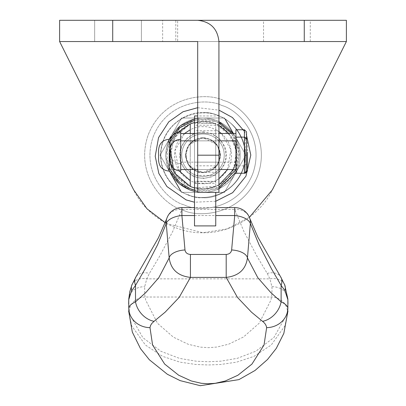 <?xml version="1.0" encoding="UTF-8"?>
<svg xmlns="http://www.w3.org/2000/svg" width="406" height="406" viewBox="0 0 406 406"><rect width="100%" height="100%" fill="white"/><g stroke="black" fill="none" stroke-linecap="round" stroke-linejoin="round"><path stroke-width="0.3" stroke-dasharray="2.03 1.52" d="M247.396 158.071L247.396 139.258M245.27 151.92L245.27 172.946L245.27 137.132L236.774 137.132L236.774 173.245M245.27 158.457L245.27 172.393M236.774 158.457L236.774 151.92M236.774 157.787L236.774 140.852L169.226 140.852L169.226 169.525L236.774 169.525L236.774 152.59M169.226 139.258L169.226 158.071M169.226 157.787L169.226 152.59M246.549 171.119L246.549 131.884M244.422 173.245L244.422 129.763M235.927 173.245L235.927 129.763M235.927 150.281L235.927 169.525L235.927 150.281M180.695 160.096L180.695 140.852L180.695 160.096M180.695 131.884L180.695 171.119M170.073 153.372L170.073 157.005M235.927 142.912L235.927 162.156L235.927 142.912M180.695 152.722L180.695 133.478L180.695 152.722M170.073 146.003L170.073 153.128C170.708 159.599 174.25 163.141 180.695 163.75M215.743 225.909L215.743 192.363M194.504 225.909L194.504 115.954M194.504 140.852L194.504 169.525L194.504 140.852L233.582 140.852L236.774 155.188L235.216 145.043L233.582 140.852M215.743 123.322L215.743 130.737L194.504 130.737L194.504 123.322L215.743 123.322M215.743 181.7L215.743 181.289L194.504 181.289L194.504 181.7L215.743 181.7M215.743 148.439L215.743 133.493L215.743 162.156L194.504 162.156L194.504 133.478L218.93 133.478M215.743 147.195L215.743 133.478L194.504 133.478M215.743 155.808L215.743 140.862L215.743 169.525L194.504 169.525M215.743 154.564L215.743 140.852M194.504 147.195L194.504 148.439M194.504 154.564L194.504 155.808M215.743 155.188L215.743 140.852L215.743 155.188M171.099 166.277L169.226 155.188L169.419 151.575L170.287 146.794L172.418 140.852L170.784 145.049L169.226 155.188L172.418 169.525L190.257 169.525L190.257 133.478M190.257 155.188L190.257 140.852L190.257 155.188M218.93 131.6L215.743 129.737L215.743 180.64L218.93 178.777M227.588 169.525L230.938 149.748L221.412 133.478M184.588 133.478L174.895 150.692L179.356 171.033M215.743 129.737L215.743 123.911L203 121.414L194.504 122.5L214.936 123.591C206.177 118.831 180.67 120.029 171.403 143.252C162.999 166.8 181.34 184.563 191.064 186.785C199.823 191.546 225.33 190.348 234.597 167.125C243.001 143.577 224.66 125.814 214.936 123.591L230.755 135.944L236.104 148.484L235.642 163.862L228.167 177.711L216.398 186.192L194.504 187.876L203 188.963L215.743 186.466L215.743 180.64M218.93 184.969L215.743 186.466L215.743 123.911L218.93 125.408M190.257 129.737L190.257 180.64M193.292 187.536L203 188.963C212.881 190.323 236.312 180.188 236.774 155.188C236.312 130.189 212.881 120.054 203 121.414L192.114 123.216M190.338 123.876L176.082 134.787L169.226 155.188L176.082 175.59L190.257 186.466L178.32 178.249L169.683 160.725L173.824 138.177L190.257 123.911M236.774 155.188L235.216 165.333L233.582 169.525L236.774 155.188M178.29 132.163L170.073 147.662M215.743 169.525L233.582 169.525L236.439 150.443L228.872 133.478M185.476 155.188L188.978 144.673L203 137.664L217.022 144.673L220.524 155.188L217.022 165.704L203 172.712L188.978 165.704L185.476 155.188C186.587 144.617 192.434 138.776 203 137.664C213.566 138.776 219.413 144.617 220.524 155.188C219.413 165.755 213.566 171.601 203 172.712C192.434 171.601 186.587 165.755 185.476 155.188M203 183.654C211.328 184.796 231.075 176.255 231.466 155.188C231.075 134.122 211.328 125.581 203 126.723C194.672 125.581 174.925 134.122 174.534 155.188C174.925 176.255 194.672 184.796 203 183.654M203 132.351C209.679 131.437 225.523 138.289 225.837 155.188C225.523 172.088 209.679 178.939 203 178.026C196.321 178.939 180.477 172.088 180.162 155.188C180.477 138.289 196.321 131.437 203 132.351M182.355 209.836C165.541 205.989 133.818 175.27 148.352 134.543C164.379 94.375 208.491 92.309 223.645 100.541C208.491 92.309 164.379 94.375 148.352 134.543C133.818 175.27 165.541 205.989 182.355 209.836C197.509 218.068 241.621 216.002 257.648 175.834C272.182 135.107 240.459 104.388 223.645 100.541C240.459 104.388 272.182 135.107 257.648 175.834C241.621 216.002 197.509 218.068 182.355 209.836M221.767 105.509C237.053 109.006 265.894 136.934 252.679 173.956C238.109 210.47 198.006 212.353 184.233 204.868C198.006 212.353 238.109 210.47 252.679 173.956C265.894 136.934 237.053 109.006 221.767 105.509C207.994 98.024 167.891 99.906 153.321 136.416C140.106 173.443 168.947 201.371 184.233 204.868C168.947 201.371 140.106 173.443 153.321 136.416C167.891 99.906 207.994 98.024 221.767 105.509M194.504 120.308L215.687 121.607C226.02 123.967 245.513 142.846 236.581 167.876C226.731 192.561 199.625 193.829 190.312 188.77C179.98 186.41 160.487 167.531 169.419 142.501C179.269 117.816 206.375 116.542 215.687 121.607L218.93 123.018M188.079 194.682C175.925 191.906 153.001 169.703 163.506 140.268C175.087 111.239 206.969 109.742 217.92 115.695C206.969 109.742 175.087 111.239 163.506 140.268C153.001 169.703 175.925 191.906 188.079 194.682C199.031 200.635 230.912 199.138 242.494 170.109C252.999 140.674 230.075 118.471 217.92 115.695C230.075 118.471 252.999 140.674 242.494 170.109C230.912 199.138 199.031 200.635 188.079 194.682M244.422 131.346L246.549 135.487M215.743 201.254L194.504 202.224M197.692 107.691L218.93 110.127M194.504 190.069L218.93 187.359M235.911 169.525L238.469 149.631L231.593 133.478M170.089 169.525L169.226 143.024M197.692 192.363L197.692 41.544L218.93 41.544L162.639 41.544L162.639 20.3L197.692 20.3C210.501 21.65 217.58 28.73 218.93 41.544L197.692 41.544M197.692 172.322L218.93 172.322L218.93 192.363M197.692 140.852L197.692 169.525L218.93 169.525L218.93 140.852L197.692 140.852L197.692 169.525L218.93 169.525L218.93 140.852L197.692 140.852M203 197.671C215.429 199.382 244.904 186.633 245.483 155.188C244.904 123.744 215.429 110.995 203 112.706C215.429 110.995 244.904 123.744 245.483 155.188C244.904 186.633 215.429 199.382 203 197.671C190.571 199.382 161.096 186.633 160.517 155.188C161.096 123.744 190.571 110.995 203 112.706C190.571 110.995 161.096 123.744 160.517 155.188C161.096 186.633 190.571 199.382 203 197.671M249.391 217.311L226.99 228.918L203 232.724C230.522 233.668 260.926 214.865 272.37 189.815L346.384 41.544L59.616 41.544L346.384 41.544L346.384 20.3L162.639 20.3M141.4 20.3L141.4 41.544L141.4 20.3L59.616 20.3L59.616 41.544L133.63 189.815C145.074 214.865 175.478 233.668 203 232.724L166.247 223.457M118.029 41.544L141.4 41.544L118.029 41.544M118.029 20.3L141.4 20.3L118.029 20.3M218.93 172.322L218.93 41.544M177.666 20.3L162.664 20.3L175.803 20.3L175.803 41.544L162.664 41.544L177.666 41.544L177.666 20.3M286.905 41.544L310.275 41.544L286.905 41.544M286.905 20.3L310.275 20.3L286.905 20.3M128.651 310.95L131.645 325.769L145.394 345.024L162.496 356.301L179.904 362.137L195.91 364.476L208.308 364.964L220.494 364.497L236.556 362.172L254.034 356.341L271.203 345.044L284.971 325.779L287.971 310.945M287.971 303.779L287.712 309.428L286.814 314.538L273.893 337.528L255.851 351.205L237.358 358.32L220.834 361.167L208.511 361.756L196.169 361.203L179.548 358.391L160.943 351.302L142.81 337.609L129.808 314.543L128.91 309.428L128.651 303.779M181.903 207.583L181.903 209.466L172.773 231.354L159.441 256.562L149.403 273.436L146.754 278.866L144.678 286.702L144.82 295.192L145.658 300.059L157.523 323.318L173.316 337.117L188.186 344.268L200.133 347.1L208.445 347.658L216.748 347.064L228.649 344.197L243.453 337.026L259.17 323.232L270.964 300.059L271.797 295.192L272.025 289.021L271.939 286.702L269.868 278.866L267.219 273.436L257.181 256.562L243.849 231.354L234.719 209.471L181.903 209.466A15.93 13.855 19.6 0 0 166.896 218.179M249.726 218.179A15.93 13.855 -19.6 0 0 234.714 209.466L234.714 207.583M267.219 273.436A15.93 11.028 147.5 0 1 280.394 276.456M284.444 284.266A15.93 11.409 -21.1 0 0 269.868 278.866L146.754 278.866A15.93 11.409 21.1 0 0 132.173 284.266M128.763 298.999A15.93 12.956 -177.5 0 1 144.678 286.702M271.939 286.702A15.93 12.956 177.5 0 1 287.859 298.999M136.228 276.456A15.93 11.028 -147.5 0 1 149.403 273.436M233.389 133.478L245.924 155.188L224.462 192.363L203 192.363A37.174 37.174 0 0 0 235.196 136.604L245.924 155.188L224.462 192.363L181.538 192.363L160.076 155.188L170.804 136.604A37.174 37.174 0 0 0 203 192.363A37.174 37.174 0 0 0 235.196 173.773L224.462 192.363L181.538 192.363L160.076 155.188L170.804 136.604A37.174 37.174 0 0 0 170.804 173.773L160.076 155.188L181.538 118.014L203 118.014A37.174 37.174 0 0 0 170.804 136.604L160.076 155.188L170.804 173.773A37.174 37.174 0 0 0 235.196 173.773A37.174 37.174 0 0 0 203 118.014L224.462 118.014L245.924 155.188L224.462 192.363L181.538 192.363L170.804 173.773L181.538 192.363L224.462 192.363L245.924 155.188L224.462 118.014L181.538 118.014L170.804 136.604A37.174 37.174 0 0 1 235.196 136.604A37.174 37.174 0 0 1 203 192.363A37.174 37.174 0 0 1 170.804 136.604L181.538 118.014L203 118.014A37.174 37.174 0 0 1 210.252 191.647A37.174 37.174 0 0 1 188.775 120.846A37.174 37.174 0 0 1 203 118.014A37.174 37.174 0 0 0 170.804 136.604L181.538 118.014L224.462 118.014L235.196 136.604A37.174 37.174 0 0 0 203 118.014L224.462 118.014L225.188 119.268M203 131.823L211.942 133.599L219.524 138.664L224.589 146.246C226.954 152.209 226.954 158.167 224.589 164.131L219.524 171.713L211.942 176.777L203 178.554L194.058 176.777L186.476 171.713L181.411 164.131C179.046 158.167 179.046 152.209 181.411 146.246L186.476 138.664L194.058 133.599L203 131.823M203 176.432A21.244 21.244 0 0 0 224.244 155.188A21.244 21.244 0 0 0 203 133.944A21.244 21.244 0 0 0 181.756 155.188A21.244 21.244 0 0 0 203 176.432A21.244 21.244 0 0 1 181.756 155.188A21.244 21.244 0 0 1 203 133.944A21.244 21.244 0 0 1 224.244 155.188A21.244 21.244 0 0 1 203 176.432A21.244 21.244 0 0 1 181.756 155.188A21.244 21.244 0 0 1 203 133.944A21.244 21.244 0 0 1 224.244 155.188A21.244 21.244 0 0 1 203 176.432A21.244 21.244 0 0 1 181.756 155.188A21.244 21.244 0 0 1 203 133.944A21.244 21.244 0 0 1 224.244 155.188A21.244 21.244 0 0 1 203 176.432A21.244 21.244 0 0 1 181.756 155.188A21.244 21.244 0 0 1 203 133.944A21.244 21.244 0 0 1 224.244 155.188A21.244 21.244 0 0 1 203 176.432A21.244 21.244 0 0 1 181.756 155.188A21.244 21.244 0 0 1 203 133.944A21.244 21.244 0 0 1 224.244 155.188A21.244 21.244 0 0 1 203 176.432A21.244 21.244 0 0 1 181.756 155.188A21.244 21.244 0 0 1 203 133.944A21.244 21.244 0 0 1 224.244 155.188A21.244 21.244 0 0 1 203 176.432A21.244 21.244 0 0 1 181.756 155.188A21.244 21.244 0 0 1 203 133.944A21.244 21.244 0 0 1 224.244 155.188A21.244 21.244 0 0 1 203 176.432A21.244 21.244 0 0 1 181.756 155.188A21.244 21.244 0 0 1 203 133.944A21.244 21.244 0 0 1 224.244 155.188A21.244 21.244 0 0 1 203 176.432A21.244 21.244 0 0 1 181.756 155.188A21.244 21.244 0 0 1 203 133.944A21.244 21.244 0 0 1 224.244 155.188A21.244 21.244 0 0 1 203 176.432A21.244 21.244 0 0 1 181.756 155.188A21.244 21.244 0 0 1 203 133.944A21.244 21.244 0 0 1 224.244 155.188A21.244 21.244 0 0 1 203 176.432A21.244 21.244 0 0 1 181.756 155.188A21.244 21.244 0 0 1 203 133.944A21.244 21.244 0 0 1 224.244 155.188A21.244 21.244 0 0 1 203 176.432A21.244 21.244 0 0 1 181.756 155.188A21.244 21.244 0 0 1 203 133.944A21.244 21.244 0 0 1 224.244 155.188A21.244 21.244 0 0 1 203 176.432A21.244 21.244 0 0 1 181.756 155.188A21.244 21.244 0 0 1 203 133.944A21.244 21.244 0 0 1 224.244 155.188A21.244 21.244 0 0 1 203 176.432A21.244 21.244 0 0 1 181.756 155.188A21.244 21.244 0 0 1 203 133.944A21.244 21.244 0 0 1 224.244 155.188A21.244 21.244 0 0 1 203 176.432A21.244 21.244 0 0 1 181.756 155.188A21.244 21.244 0 0 1 203 133.944A21.244 21.244 0 0 1 224.244 155.188A21.244 21.244 0 0 1 203 176.432A21.244 21.244 0 0 1 181.756 155.188A21.244 21.244 0 0 1 203 133.944A21.244 21.244 0 0 1 224.244 155.188A21.244 21.244 0 0 1 203 176.432A21.244 21.244 0 0 1 181.756 155.188A21.244 21.244 0 0 1 203 133.944A21.244 21.244 0 0 1 224.244 155.188A21.244 21.244 0 0 1 203 176.432A21.244 21.244 0 0 1 181.756 155.188A21.244 21.244 0 0 1 203 133.944A21.244 21.244 0 0 1 224.244 155.188A21.244 21.244 0 0 1 203 176.432A21.244 21.244 0 0 1 181.756 155.188A21.244 21.244 0 0 1 203 133.944A21.244 21.244 0 0 1 224.244 155.188A21.244 21.244 0 0 1 203 176.432A21.244 21.244 0 0 1 181.756 155.188A21.244 21.244 0 0 1 203 133.944A21.244 21.244 0 0 1 224.244 155.188A21.244 21.244 0 0 1 203 176.432A21.244 21.244 0 0 1 181.756 155.188A21.244 21.244 0 0 1 203 133.944A21.244 21.244 0 0 1 224.244 155.188A21.244 21.244 0 0 1 203 176.432A21.244 21.244 0 0 1 181.756 155.188A21.244 21.244 0 0 1 203 133.944A21.244 21.244 0 0 1 224.244 155.188A21.244 21.244 0 0 1 203 176.432A21.244 21.244 0 0 1 181.756 155.188A21.244 21.244 0 0 1 203 133.944A21.244 21.244 0 0 1 224.244 155.188A21.244 21.244 0 0 1 203 176.432A21.244 21.244 0 0 1 181.756 155.188A21.244 21.244 0 0 1 203 133.944A21.244 21.244 0 0 1 224.244 155.188A21.244 21.244 0 0 1 203 176.432A21.244 21.244 0 0 1 181.756 155.188A21.244 21.244 0 0 1 203 133.944A21.244 21.244 0 0 1 224.244 155.188A21.244 21.244 0 0 1 203 176.432A21.244 21.244 0 0 1 181.756 155.188A21.244 21.244 0 0 1 203 133.944A21.244 21.244 0 0 1 224.244 155.188A21.244 21.244 0 0 1 203 176.432A21.244 21.244 0 0 1 181.756 155.188A21.244 21.244 0 0 1 203 133.944A21.244 21.244 0 0 1 224.244 155.188A21.244 21.244 0 0 1 203 176.432A21.244 21.244 0 0 1 181.756 155.188A21.244 21.244 0 0 1 203 133.944A21.244 21.244 0 0 1 224.244 155.188A21.244 21.244 0 0 1 203 176.432A21.244 21.244 0 0 1 181.756 155.188A21.244 21.244 0 0 1 203 133.944A21.244 21.244 0 0 1 224.244 155.188A21.244 21.244 0 0 1 203 176.432A21.244 21.244 0 0 1 181.756 155.188A21.244 21.244 0 0 1 203 133.944A21.244 21.244 0 0 1 224.244 155.188A21.244 21.244 0 0 1 203 176.432A21.244 21.244 0 0 1 181.756 155.188A21.244 21.244 0 0 1 203 133.944A21.244 21.244 0 0 1 224.244 155.188A21.244 21.244 0 0 1 203 176.432A21.244 21.244 0 0 1 181.756 155.188A21.244 21.244 0 0 1 203 133.944A21.244 21.244 0 0 1 224.244 155.188A21.244 21.244 0 0 1 203 176.432A21.244 21.244 0 0 1 181.756 155.188A21.244 21.244 0 0 1 203 133.944A21.244 21.244 0 0 1 224.244 155.188A21.244 21.244 0 0 1 203 176.432A21.244 21.244 0 0 1 181.756 155.188A21.244 21.244 0 0 1 203 133.944A21.244 21.244 0 0 1 224.244 155.188A21.244 21.244 0 0 1 203 176.432A21.244 21.244 0 0 1 181.756 155.188A21.244 21.244 0 0 1 203 133.944A21.244 21.244 0 0 1 224.244 155.188A21.244 21.244 0 0 1 203 176.432A21.244 21.244 0 0 1 181.756 155.188A21.244 21.244 0 0 1 203 133.944A21.244 21.244 0 0 1 224.244 155.188A21.244 21.244 0 0 1 203 176.432A21.244 21.244 0 0 1 181.756 155.188A21.244 21.244 0 0 1 203 133.944A21.244 21.244 0 0 1 224.244 155.188A21.244 21.244 0 0 1 203 176.432A21.244 21.244 0 0 1 181.756 155.188A21.244 21.244 0 0 1 203 133.944A21.244 21.244 0 0 1 224.244 155.188A21.244 21.244 0 0 1 203 176.432A21.244 21.244 0 0 1 181.756 155.188A21.244 21.244 0 0 1 203 133.944A21.244 21.244 0 0 1 224.244 155.188A21.244 21.244 0 0 1 203 176.432A21.244 21.244 0 0 1 181.756 155.188A21.244 21.244 0 0 1 203 133.944A21.244 21.244 0 0 1 224.244 155.188A21.244 21.244 0 0 1 203 176.432A21.244 21.244 0 0 1 181.756 155.188A21.244 21.244 0 0 1 203 133.944A21.244 21.244 0 0 1 224.244 155.188A21.244 21.244 0 0 1 203 176.432A21.244 21.244 0 0 1 181.756 155.188A21.244 21.244 0 0 1 203 133.944A21.244 21.244 0 0 1 224.244 155.188A21.244 21.244 0 0 1 203 176.432A21.244 21.244 0 0 1 181.756 155.188A21.244 21.244 0 0 1 203 133.944A21.244 21.244 0 0 1 224.244 155.188A21.244 21.244 0 0 1 203 176.432A21.244 21.244 0 0 1 181.756 155.188A21.244 21.244 0 0 1 203 133.944A21.244 21.244 0 0 1 224.244 155.188A21.244 21.244 0 0 1 203 176.432A21.244 21.244 0 0 1 181.756 155.188A21.244 21.244 0 0 1 203 133.944A21.244 21.244 0 0 1 224.244 155.188A21.244 21.244 0 0 1 203 176.432A21.244 21.244 0 0 1 181.756 155.188A21.244 21.244 0 0 1 203 133.944A21.244 21.244 0 0 1 224.244 155.188A21.244 21.244 0 0 1 203 176.432A21.244 21.244 0 0 1 181.756 155.188A21.244 21.244 0 0 1 203 133.944A21.244 21.244 0 0 1 224.244 155.188A21.244 21.244 0 0 1 203 176.432A21.244 21.244 0 0 1 181.756 155.188A21.244 21.244 0 0 1 203 133.944A21.244 21.244 0 0 1 224.244 155.188A21.244 21.244 0 0 1 203 176.432A21.244 21.244 0 0 1 181.756 155.188A21.244 21.244 0 0 1 203 133.944A21.244 21.244 0 0 1 224.244 155.188A21.244 21.244 0 0 1 203 176.432A21.244 21.244 0 0 1 181.756 155.188A21.244 21.244 0 0 1 203 133.944A21.244 21.244 0 0 1 224.244 155.188A21.244 21.244 0 0 1 203 176.432A21.244 21.244 0 0 1 181.756 155.188A21.244 21.244 0 0 1 203 133.944A21.244 21.244 0 0 1 224.244 155.188A21.244 21.244 0 0 1 203 176.432A21.244 21.244 0 0 1 181.756 155.188A21.244 21.244 0 0 1 203 133.944A21.244 21.244 0 0 1 224.244 155.188A21.244 21.244 0 0 1 203 176.432A21.244 21.244 0 0 1 181.756 155.188A21.244 21.244 0 0 1 203 133.944A21.244 21.244 0 0 1 224.244 155.188A21.244 21.244 0 0 1 203 176.432A21.244 21.244 0 0 1 181.756 155.188A21.244 21.244 0 0 1 203 133.944A21.244 21.244 0 0 1 224.244 155.188A21.244 21.244 0 0 1 203 176.432A21.244 21.244 0 0 1 181.756 155.188A21.244 21.244 0 0 1 203 133.944A21.244 21.244 0 0 1 224.244 155.188A21.244 21.244 0 0 1 203 176.432A21.244 21.244 0 0 1 181.756 155.188A21.244 21.244 0 0 1 203 133.944A21.244 21.244 0 0 1 224.244 155.188A21.244 21.244 0 0 1 203 176.432A21.244 21.244 0 0 1 181.756 155.188A21.244 21.244 0 0 1 203 133.944A21.244 21.244 0 0 1 224.244 155.188A21.244 21.244 0 0 1 203 176.432A21.244 21.244 0 0 1 181.756 155.188A21.244 21.244 0 0 1 203 133.944A21.244 21.244 0 0 1 224.244 155.188A21.244 21.244 0 0 1 203 176.432A21.244 21.244 0 0 1 181.756 155.188A21.244 21.244 0 0 1 203 133.944A21.244 21.244 0 0 1 224.244 155.188A21.244 21.244 0 0 1 203 176.432A21.244 21.244 0 0 1 181.756 155.188A21.244 21.244 0 0 1 203 133.944A21.244 21.244 0 0 1 224.244 155.188A21.244 21.244 0 0 1 203 176.432A21.244 21.244 0 0 1 181.756 155.188A21.244 21.244 0 0 1 203 133.944A21.244 21.244 0 0 1 224.244 155.188A21.244 21.244 0 0 1 203 176.432A21.244 21.244 0 0 1 181.756 155.188A21.244 21.244 0 0 1 203 133.944A21.244 21.244 0 0 1 224.244 155.188A21.244 21.244 0 0 1 203 176.432A21.244 21.244 0 0 1 181.756 155.188A21.244 21.244 0 0 1 203 133.944A21.244 21.244 0 0 1 224.244 155.188A21.244 21.244 0 0 1 203 176.432A21.244 21.244 0 0 1 181.756 155.188A21.244 21.244 0 0 1 203 133.944A21.244 21.244 0 0 1 224.244 155.188A21.244 21.244 0 0 1 203 176.432A21.244 21.244 0 0 1 181.756 155.188A21.244 21.244 0 0 1 203 133.944A21.244 21.244 0 0 1 224.244 155.188A21.244 21.244 0 0 1 203 176.432A21.244 21.244 0 0 1 181.756 155.188A21.244 21.244 0 0 1 203 133.944A21.244 21.244 0 0 1 224.244 155.188A21.244 21.244 0 0 1 203 176.432A21.244 21.244 0 0 1 181.756 155.188A21.244 21.244 0 0 1 203 133.944A21.244 21.244 0 0 1 224.244 155.188A21.244 21.244 0 0 1 203 176.432A21.244 21.244 0 0 1 181.756 155.188A21.244 21.244 0 0 1 203 133.944A21.244 21.244 0 0 1 224.244 155.188A21.244 21.244 0 0 1 203 176.432A21.244 21.244 0 0 1 181.756 155.188A21.244 21.244 0 0 1 203 133.944A21.244 21.244 0 0 1 224.244 155.188A21.244 21.244 0 0 1 203 176.432A21.244 21.244 0 0 1 181.756 155.188A21.244 21.244 0 0 1 203 133.944A21.244 21.244 0 0 0 181.756 155.188A21.244 21.244 0 0 0 203 176.432A21.244 21.244 0 0 0 224.244 155.188A21.244 21.244 0 0 0 203 133.944A21.244 21.244 0 0 1 224.244 155.188A21.244 21.244 0 0 1 203 176.432M220.098 155.188A17.098 17.098 0 0 1 203 172.286A17.098 17.098 0 0 1 185.902 155.188A17.098 17.098 0 0 1 203 138.086A17.098 17.098 0 0 1 220.098 155.188A17.098 17.098 0 0 1 203 172.286A17.098 17.098 0 0 1 185.902 155.188A17.098 17.098 0 0 1 203 138.086A17.098 17.098 0 0 1 220.098 155.188A17.098 17.098 0 0 1 203 172.286A17.098 17.098 0 0 1 185.902 155.188A17.098 17.098 0 0 1 203 138.086A17.098 17.098 0 0 1 220.098 155.188A17.098 17.098 0 0 1 203 172.286A17.098 17.098 0 0 1 185.902 155.188A17.098 17.098 0 0 1 203 138.086A17.098 17.098 0 0 1 220.098 155.188A17.098 17.098 0 0 1 203 172.286A17.098 17.098 0 0 1 185.902 155.188A17.098 17.098 0 0 1 203 138.086A17.098 17.098 0 0 1 220.098 155.188A17.098 17.098 0 0 1 203 172.286A17.098 17.098 0 0 1 185.902 155.188A17.098 17.098 0 0 1 203 138.086A17.098 17.098 0 0 1 220.098 155.188A17.098 17.098 0 0 1 203 172.286A17.098 17.098 0 0 1 185.902 155.188A17.098 17.098 0 0 1 203 138.086A17.098 17.098 0 0 1 220.098 155.188A17.098 17.098 0 0 1 203 172.286A17.098 17.098 0 0 1 185.902 155.188A17.098 17.098 0 0 1 203 138.086A17.098 17.098 0 0 1 220.098 155.188A17.098 17.098 0 0 1 203 172.286A17.098 17.098 0 0 1 185.902 155.188A17.098 17.098 0 0 1 203 138.086A17.098 17.098 0 0 1 220.098 155.188A17.098 17.098 0 0 1 203 172.286A17.098 17.098 0 0 1 185.902 155.188A17.098 17.098 0 0 1 203 138.086A17.098 17.098 0 0 1 220.098 155.188A17.098 17.098 0 0 1 203 172.286A17.098 17.098 0 0 1 185.902 155.188A17.098 17.098 0 0 1 203 138.086A17.098 17.098 0 0 1 220.098 155.188A17.098 17.098 0 0 1 203 172.286A17.098 17.098 0 0 1 185.902 155.188A17.098 17.098 0 0 1 203 138.086A17.098 17.098 0 0 1 220.098 155.188A17.098 17.098 0 0 1 203 172.286A17.098 17.098 0 0 1 185.902 155.188A17.098 17.098 0 0 1 203 138.086A17.098 17.098 0 0 1 220.098 155.188A17.098 17.098 0 0 1 203 172.286A17.098 17.098 0 0 1 185.902 155.188A17.098 17.098 0 0 1 203 138.086A17.098 17.098 0 0 1 220.098 155.188A17.098 17.098 0 0 1 203 172.286A17.098 17.098 0 0 1 185.902 155.188A17.098 17.098 0 0 1 203 138.086A17.098 17.098 0 0 1 220.098 155.188A17.098 17.098 0 0 1 203 172.286A17.098 17.098 0 0 1 185.902 155.188A17.098 17.098 0 0 1 203 138.086A17.098 17.098 0 0 1 220.098 155.188A17.098 17.098 0 0 1 203 172.286A17.098 17.098 0 0 1 185.902 155.188A17.098 17.098 0 0 1 203 138.086A17.098 17.098 0 0 1 220.098 155.188A17.098 17.098 0 0 1 203 172.286A17.098 17.098 0 0 1 185.902 155.188A17.098 17.098 0 0 1 203 138.086A17.098 17.098 0 0 1 220.098 155.188A17.098 17.098 0 0 1 203 172.286A17.098 17.098 0 0 1 185.902 155.188A17.098 17.098 0 0 1 203 138.086A17.098 17.098 0 0 1 220.098 155.188A17.098 17.098 0 0 1 203 172.286A17.098 17.098 0 0 1 185.902 155.188A17.098 17.098 0 0 1 203 138.086A17.098 17.098 0 0 1 220.098 155.188A17.098 17.098 0 0 1 203 172.286A17.098 17.098 0 0 1 185.902 155.188A17.098 17.098 0 0 1 203 138.086A17.098 17.098 0 0 1 220.098 155.188A17.098 17.098 0 0 1 203 172.286A17.098 17.098 0 0 1 185.902 155.188A17.098 17.098 0 0 1 203 138.086A17.098 17.098 0 0 1 220.098 155.188A17.098 17.098 0 0 1 203 172.286A17.098 17.098 0 0 1 185.902 155.188A17.098 17.098 0 0 1 203 138.086A17.098 17.098 0 0 1 220.098 155.188A17.098 17.098 0 0 1 203 172.286A17.098 17.098 0 0 1 185.902 155.188A17.098 17.098 0 0 1 203 138.086A17.098 17.098 0 0 1 220.098 155.188A17.098 17.098 0 0 1 203 172.286A17.098 17.098 0 0 1 185.902 155.188A17.098 17.098 0 0 1 203 138.086A17.098 17.098 0 0 1 220.098 155.188A17.098 17.098 0 0 1 203 172.286A17.098 17.098 0 0 1 185.902 155.188A17.098 17.098 0 0 1 203 138.086A17.098 17.098 0 0 1 220.098 155.188A17.098 17.098 0 0 1 203 172.286A17.098 17.098 0 0 1 185.902 155.188A17.098 17.098 0 0 1 203 138.086A17.098 17.098 0 0 1 220.098 155.188A17.098 17.098 0 0 1 203 172.286A17.098 17.098 0 0 1 185.902 155.188A17.098 17.098 0 0 1 203 138.086A17.098 17.098 0 0 1 220.098 155.188A17.098 17.098 0 0 1 203 172.286A17.098 17.098 0 0 1 185.902 155.188A17.098 17.098 0 0 1 203 138.086A17.098 17.098 0 0 1 220.098 155.188A17.098 17.098 0 0 1 203 172.286A17.098 17.098 0 0 1 185.902 155.188A17.098 17.098 0 0 1 203 138.086A17.098 17.098 0 0 1 220.098 155.188A17.098 17.098 0 0 1 203 172.286A17.098 17.098 0 0 1 185.902 155.188A17.098 17.098 0 0 1 203 138.086A17.098 17.098 0 0 1 220.098 155.188A17.098 17.098 0 0 1 203 172.286A17.098 17.098 0 0 1 185.902 155.188A17.098 17.098 0 0 1 203 138.086A17.098 17.098 0 0 1 220.098 155.188A17.098 17.098 0 0 1 203 172.286A17.098 17.098 0 0 1 185.902 155.188A17.098 17.098 0 0 1 203 138.086A17.098 17.098 0 0 1 220.098 155.188A17.098 17.098 0 0 1 203 172.286A17.098 17.098 0 0 1 185.902 155.188A17.098 17.098 0 0 1 203 138.086A17.098 17.098 0 0 1 220.098 155.188A17.098 17.098 0 0 1 203 172.286A17.098 17.098 0 0 1 185.902 155.188A17.098 17.098 0 0 1 203 138.086A17.098 17.098 0 0 1 220.098 155.188M206.334 138.416L209.542 139.39L212.5 140.968L217.22 145.688L218.798 148.647L219.773 151.854L219.773 158.523L218.798 161.73L217.22 164.689L212.5 169.409L209.542 170.987L206.334 171.961L203 172.286L199.666 171.961L196.458 170.987L193.5 169.409L188.78 164.689L187.202 161.73L186.227 158.523L186.227 151.854L187.202 148.647L188.78 145.688L193.5 140.968L196.458 139.39L199.666 138.416L203 138.086L206.334 138.416M235.196 173.773A37.174 37.174 0 0 0 203 118.014A37.174 37.174 0 0 0 170.804 173.773A37.174 37.174 0 0 0 203 192.363L181.538 192.363L180.812 191.109M170.804 173.773L160.076 155.188L169.226 139.339M170.804 136.604L181.538 118.014L224.462 118.014L245.924 155.188L235.927 172.509M215.743 125.226L194.504 125.226M215.743 175.392L194.504 175.392M215.743 165.81L194.504 165.81M194.504 118.999L216.139 120.415L218.93 121.602M233.176 133.478L239.966 151.265L235.927 172.443M218.93 188.775L194.504 191.378M169.226 170.718L165.831 155.838L169.226 139.659M194.504 215.55L215.743 215.55M129.189 311.524A15.93 14.479 171.2 0 1 145.084 297.014L271.538 297.014A15.93 14.479 -171.2 0 1 287.433 311.524M246.549 138.405L245.27 137.132M246.549 163.75L244.422 165.876L235.927 165.876M235.927 162.156L180.695 162.156M215.743 115.954L197.692 115.954M194.504 183.345L215.743 183.345M172.418 140.852L190.257 140.852M94.664 41.544L94.664 20.3L94.664 41.544M263.54 41.544L263.54 20.3M310.275 41.544L310.275 20.3M128.651 310.925L128.651 310.666M215.743 207.583L194.504 207.583M249.715 218.2L249.923 218.773M166.699 218.773L166.907 218.2"/><path stroke-width="0.61" d="M247.396 152.301L247.396 171.119L245.27 173.245L236.774 173.245M245.27 172.393L245.27 173.245M169.226 139.258C162.781 139.867 159.238 143.409 158.604 149.88L158.604 160.497C159.238 166.967 162.781 170.51 169.226 171.119L169.226 152.301M158.604 160.497L158.604 149.88M244.422 129.763L246.549 131.884L246.549 171.119L244.422 173.245L235.927 173.245L235.927 129.763L244.422 129.763L244.422 173.245M180.695 139.258C174.25 139.867 170.708 143.409 170.073 149.88L170.073 160.497C170.708 166.967 174.25 170.51 180.695 171.119L180.695 131.884C174.25 132.498 170.708 136.04 170.073 142.506L170.073 149.636M197.692 115.954L194.504 115.954L194.504 140.852M215.743 192.363L215.743 225.909L194.504 225.909L194.504 169.525M218.93 178.777L227.588 169.525M221.412 133.478L218.93 131.6M179.356 171.033L190.257 180.64L190.257 169.525M190.257 133.478L190.257 129.737L184.588 133.478M190.257 123.911L194.504 122.5L190.257 123.911L190.257 129.737L190.257 123.911L178.29 132.163M170.073 147.662L174.128 172.712L190.257 186.466L190.257 180.64L190.257 186.466L193.292 187.536M192.114 123.216L190.338 123.876M172.357 169.393L172.053 168.713M172.017 168.637L171.099 166.277M233.582 169.525L218.93 184.969M228.872 133.478L218.93 125.408M218.93 110.127L232.394 117.501L244.422 131.346M246.549 135.487L250.796 155.056L245.95 176.163L232.638 192.688L215.743 201.254M194.504 202.224L186.105 199.899L166.917 186.532L158.832 173.453L155.219 156.244L158.543 137.634L168.789 121.81L183.045 111.757L197.692 107.691M170.089 169.525L179.701 182.502L190.312 188.77L194.504 190.069M218.93 187.359L235.911 169.525M231.593 133.478L218.93 123.018M169.226 143.024L179.843 127.758L194.504 120.308M197.692 192.363L218.93 192.363L218.93 41.544C217.58 28.73 210.501 21.65 197.692 20.3L59.616 20.3L59.616 41.544L197.692 41.544L197.692 192.363M346.384 41.544L304.267 41.544L304.267 20.3L346.384 20.3L346.384 41.544L272.37 189.815L249.391 217.311M166.247 223.457L147.018 208.831L133.63 189.815L59.616 41.544M141.4 20.3L162.639 20.3M304.267 41.544L218.93 41.544M197.692 41.544L177.666 41.544M304.267 20.3L177.666 20.3M226.193 254.445L190.429 254.445L190.429 277.405L226.193 277.405C238.718 275.963 245.803 269.472 247.452 257.927A15.93 7.953 -176 0 0 231.633 249.959C231.166 252.689 229.354 254.186 226.193 254.445L226.193 277.405L237.449 297.39L251.456 312.148L263.768 322.344L265.499 324.389L266.453 326.531L266.635 327.647L264.027 345.019L251.953 364.075L237.896 375.245L225.208 381.011L215.19 383.31L208.253 383.772L201.305 383.294L191.307 380.975L178.655 375.205L164.648 364.05L152.59 345.009L149.987 327.647A21.244 19.427 -176 0 1 128.758 308.215L128.758 299.658A15.93 12.956 -177.5 0 1 128.763 299.004L128.651 303.866M166.896 218.179A15.93 15.93 0 0 1 181.903 207.583L181.903 215.55A15.93 7.932 173.7 0 0 166.252 223.518L169.17 257.927C170.814 269.462 177.899 275.953 190.429 277.405L179.173 297.39L165.166 312.148L154.036 321.344A21.244 17.346 -127.6 0 1 135.502 301.841C131.275 303.825 129.027 305.946 128.758 308.215L128.758 299.658L131.432 291.178L135.502 285.398A15.93 11.028 -147.5 0 1 136 276.785A15.93 11.028 -147.5 0 1 136.228 276.456M287.971 303.866L287.859 299.004A15.93 12.956 177.5 0 1 287.864 299.658L287.864 308.21C287.595 305.946 285.347 303.825 281.119 301.841L270.777 292.538L257.759 277.623L247.452 257.927L250.365 223.518A15.93 7.932 -173.7 0 0 234.714 215.55L234.714 207.583A15.93 15.93 0 0 1 249.726 218.179M190.429 254.445C187.262 254.181 185.451 252.689 184.989 249.959A15.93 7.953 176 0 0 169.17 257.927L158.863 277.623L145.845 292.538L135.502 301.841L135.502 285.398L145.003 269.077L157.614 244.686L166.252 223.518A15.93 13.855 19.6 0 1 166.886 218.195M249.731 218.195A15.93 13.855 -19.6 0 1 250.365 223.518L259.008 244.686L271.619 269.077L281.119 285.398L284.9 290.65A15.93 11.409 -21.1 0 0 284.728 284.905A15.93 11.409 -21.1 0 0 284.444 284.266M280.394 276.456A15.93 11.028 147.5 0 1 280.617 276.78A15.93 11.028 147.5 0 1 281.119 285.398L281.119 301.841A21.244 17.346 127.6 0 1 262.586 321.344M149.987 327.647L150.545 325.46L151.869 323.379L154.036 321.344M132.173 284.266A15.93 11.409 21.1 0 0 131.894 284.905A15.93 11.409 21.1 0 0 131.717 290.65M284.9 290.65L287.864 299.658L287.864 308.21A21.244 19.427 176 0 1 266.635 327.647M180.812 191.109L170.809 173.778M169.226 139.339L170.804 136.604M225.188 119.268L233.389 133.478M235.927 172.509L235.196 173.773M218.93 121.602L233.176 133.478M235.927 172.443L218.93 188.775M194.504 191.378L189.861 189.962L179.097 183.659L169.226 170.718M169.226 139.659L180.31 125.743L194.504 118.999M218.93 155.188L197.692 155.188M112.721 20.3L112.721 41.544M184.989 249.959L181.903 215.55L194.504 215.55M215.743 215.55L234.714 215.55L231.633 249.959M247.396 139.258L246.549 138.405M246.549 139.258L244.422 137.132L235.927 137.132M235.927 169.525L218.93 169.525M197.692 169.525L180.695 169.525M235.927 140.852L218.93 140.852M197.692 140.852L180.695 140.852M235.927 133.478L218.93 133.478M194.504 133.478L180.695 133.478M234.714 207.583L215.743 207.583M194.504 207.583L181.903 207.583M249.923 218.773L257.866 237.134L280.602 276.785L284.702 284.916L287.859 298.999M128.763 298.999L129.819 291.615L131.92 284.916L136.015 276.79L158.482 237.693L166.699 218.773M128.651 310.95L132.326 332.103L140.501 348.642L149.337 359.752L167.384 374.286L180.152 380.63L200.325 385.7L238.921 379.62L255.029 370.475L267.518 359.503L276.283 348.389L283.845 333.377L287.971 310.945"/></g></svg>
